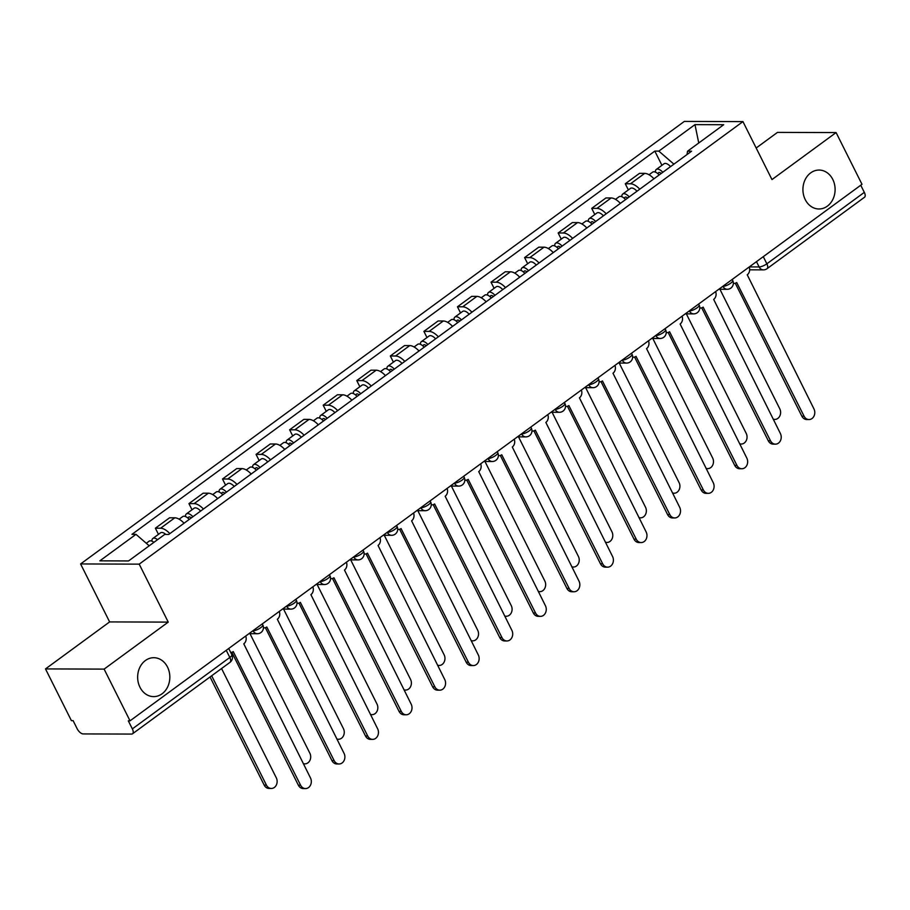 <?xml version="1.0" encoding="UTF-8"?>
<svg xmlns="http://www.w3.org/2000/svg" width="910" height="910" viewBox="0 0 910 910"><rect width="100%" height="100%" fill="white"/><g stroke="black" fill="none" stroke-linecap="round" stroke-linejoin="round"><path stroke-width="1.36" d="M167.508 667.064A19.463 16.096 -89.8 0 1 167.747 686.731A19.463 16.096 -89.8 0 1 153.676 696.616A19.463 16.096 -89.8 0 1 139.969 687.255A19.463 16.096 -89.8 0 1 139.731 667.587A19.463 16.096 -89.8 0 1 153.801 657.702A19.463 16.096 -89.8 0 1 167.508 667.064M832.786 179.429A19.463 16.096 -89.8 0 1 833.014 199.085A19.463 16.096 -89.8 0 1 818.955 208.981A19.463 16.096 -89.8 0 1 805.248 199.608A19.463 16.096 -89.8 0 1 805.009 179.952A19.463 16.096 -89.8 0 1 819.08 170.056A19.463 16.096 -89.8 0 1 832.786 179.429M45.5 668.918L104.115 669.112L130.028 720.834L861.997 184.309L836.097 132.576L771.976 179.577L742.947 121.61L684.331 121.417L80.592 563.95L109.621 621.917L45.5 668.918L71.401 720.652L73.118 720.652L77.145 728.717A6.086 2.912 -126.2 0 0 83.174 733.926L131.529 734.074A6.086 2.912 -126.2 0 0 132.53 733.79A6.086 2.912 -126.2 0 0 132.348 728.887L229.82 657.452A6.086 1.786 -26.6 0 0 231.834 654.711L228.717 648.5M836.097 132.576L777.47 132.394L756.164 148.012M104.115 669.112L168.236 622.11L139.207 564.143L742.947 121.61M130.028 720.834L128.31 720.834L132.348 728.887M860.746 185.219L864.318 192.363A6.086 2.912 53.8 0 1 864.5 197.254L767.028 268.7A6.086 2.912 -126.2 0 0 766.857 263.809L864.318 192.363M653.96 178.781A13.991 6.711 -126.2 0 0 644.701 173.378L639.491 173.355L625.284 183.763L630.493 183.786A13.991 6.711 53.8 0 1 639.764 189.189M628.366 189.917L625.284 183.763M620.404 203.385A13.991 6.711 -126.2 0 0 611.133 197.97L605.923 197.959L591.716 208.367L596.937 208.379A13.991 6.711 53.8 0 1 606.196 213.793M594.799 214.521L591.716 208.367M586.836 227.989A13.991 6.711 -126.2 0 0 577.566 222.575L572.356 222.563L558.16 232.971L563.37 232.983A13.991 6.711 53.8 0 1 572.629 238.397M561.242 239.125L558.16 232.971M553.269 252.593A13.991 6.711 -126.2 0 0 544.009 247.179L538.788 247.167L524.592 257.575L529.802 257.587A13.991 6.711 53.8 0 1 539.073 263.001M527.675 263.729L524.592 257.575M519.701 277.186A13.991 6.711 -126.2 0 0 510.442 271.783L505.232 271.772L491.025 282.18L496.234 282.191A13.991 6.711 53.8 0 1 505.505 287.606M494.107 288.333L491.025 282.18M486.145 301.79A13.991 6.711 -126.2 0 0 476.874 296.387L471.664 296.364L457.457 306.784L462.678 306.795A13.991 6.711 53.8 0 1 471.937 312.198M460.54 312.938L457.457 306.784M452.577 326.394A13.991 6.711 -126.2 0 0 443.307 320.991L438.097 320.968L423.901 331.376L429.111 331.399A13.991 6.711 53.8 0 1 438.37 336.802M426.983 337.542L423.901 331.376M419.01 350.998A13.991 6.711 -126.2 0 0 409.739 345.595L404.529 345.572L390.333 355.981L395.543 356.003A13.991 6.711 53.8 0 1 404.813 361.406M393.416 362.146L390.333 355.981M385.442 375.602A13.991 6.711 -126.2 0 0 376.183 370.199L370.962 370.177L356.765 380.585L361.975 380.608A13.991 6.711 53.8 0 1 371.246 386.011M359.848 386.739L356.765 380.585M351.874 400.207A13.991 6.711 -126.2 0 0 342.615 394.792L337.405 394.781L323.198 405.189L328.419 405.212A13.991 6.711 53.8 0 1 337.678 410.615M326.28 411.343L323.198 405.189M318.318 424.811A13.991 6.711 -126.2 0 0 309.047 419.396L303.838 419.385L289.642 429.793L294.851 429.804A13.991 6.711 53.8 0 1 304.111 435.219M292.724 435.947L289.642 429.793M284.75 449.415A13.991 6.711 -126.2 0 0 275.48 444L270.27 443.989L256.074 454.397L261.284 454.409A13.991 6.711 53.8 0 1 270.554 459.823M259.157 460.551L256.074 454.397M251.183 474.019A13.991 6.711 -126.2 0 0 241.923 468.604L236.702 468.593L222.506 479.001L227.716 479.013A13.991 6.711 53.8 0 1 236.987 484.427M225.589 485.155L222.506 479.001M217.615 498.612A13.991 6.711 -126.2 0 0 208.356 493.209L203.146 493.197L188.939 503.605L194.149 503.617A13.991 6.711 53.8 0 1 203.419 509.02M192.021 509.759L188.939 503.605M184.059 523.216A13.991 6.711 -126.2 0 0 174.788 517.813L169.579 517.79L155.371 528.198L160.592 528.221A13.991 6.711 53.8 0 1 169.851 533.624M158.465 534.363L155.371 528.198M673.912 164.164L658.829 151.117L694.978 124.624L723.689 124.715L687.539 151.208L687.016 154.552M658.829 151.117L654.813 151.106L131.973 534.341L135.988 534.352L99.85 560.844L128.56 560.947L164.699 534.443L168.725 534.454L691.554 151.219L687.539 151.208M80.592 563.95L139.207 564.143M109.621 621.917L168.236 622.11M661.934 165.313L654.813 151.106M135.988 534.352L149.217 545.795M694.978 124.624L698.755 142.995M733.346 283.351A6.086 5.028 90.2 0 0 734.086 283.419A6.086 5.028 90.2 0 0 736.702 282.544L804.065 416.177A6.996 5.779 90.2 0 0 808.99 419.544A6.996 5.779 90.2 0 0 814.052 415.984A6.996 5.779 90.2 0 0 813.961 408.92L747.246 274.809A6.086 5.028 90.2 0 0 749.192 266.994M808.99 419.544L806.772 419.533A6.996 5.779 -89.8 0 1 801.846 416.166L735.28 283.249M661.217 173.469A3.651 1.752 -126.2 0 0 658.624 172.65A3.651 1.752 -126.2 0 0 658.226 174.026M662.81 172.297A7.598 3.651 -126.2 0 0 656.281 169.465A7.598 3.651 -126.2 0 0 655.428 172.126M670.545 166.621A7.598 3.651 -126.2 0 0 664.027 163.777L656.281 169.465M773.193 419.146A6.996 5.779 90.2 0 0 774.808 419.43A6.996 5.779 90.2 0 0 779.87 415.87A6.996 5.779 90.2 0 0 779.779 408.806L719.912 289.255M659.147 174.982A7.598 3.651 -126.2 0 0 652.629 172.138L649.046 174.765M699.779 307.955A6.086 5.028 90.2 0 0 700.518 308.024A6.086 5.028 90.2 0 0 703.134 307.136L770.497 440.781A6.996 5.779 90.2 0 0 775.422 444.148A6.996 5.779 90.2 0 0 780.484 440.588A6.996 5.779 90.2 0 0 780.393 433.524L713.679 299.413A6.086 5.028 90.2 0 0 715.624 291.598M775.422 444.148L773.204 444.137A6.996 5.779 -89.8 0 1 768.279 440.77L701.712 307.853M666.222 332.56A6.086 5.028 90.2 0 0 666.95 332.628A6.086 5.028 90.2 0 0 669.578 331.74L736.929 465.385A6.996 5.779 90.2 0 0 741.866 468.741A6.996 5.779 90.2 0 0 746.917 465.192A6.996 5.779 90.2 0 0 746.837 458.128L680.111 324.017A6.086 5.028 90.2 0 0 682.056 316.202M741.866 468.741L739.637 468.741A6.996 5.779 -89.8 0 1 734.711 465.374L668.156 332.457M627.65 198.073A3.651 1.752 -126.2 0 0 625.056 197.254A3.651 1.752 -126.2 0 0 624.658 198.63M629.242 196.901A7.598 3.651 -126.2 0 0 622.724 194.057A7.598 3.651 -126.2 0 0 621.86 196.731M636.989 191.225A7.598 3.651 -126.2 0 0 630.471 188.381L622.724 194.057M739.637 443.75A6.996 5.779 90.2 0 0 741.24 444.034A6.996 5.779 90.2 0 0 746.302 440.474A6.996 5.779 90.2 0 0 746.223 433.41L686.345 313.859M625.58 199.586A7.598 3.651 -126.2 0 0 619.062 196.742L615.49 199.37M594.082 222.677A3.651 1.752 -126.2 0 0 591.489 221.858A3.651 1.752 -126.2 0 0 591.09 223.234M595.675 221.505A7.598 3.651 -126.2 0 0 589.157 218.662A7.598 3.651 -126.2 0 0 588.304 221.335M603.421 215.829A7.598 3.651 -126.2 0 0 596.903 212.986L589.157 218.662M706.069 468.354A6.996 5.779 90.2 0 0 707.684 468.639A6.996 5.779 90.2 0 0 712.735 465.078A6.996 5.779 90.2 0 0 712.655 458.014L652.788 338.463M592.012 224.19A7.598 3.651 -126.2 0 0 585.494 221.346L581.922 223.962M632.655 357.164A6.086 5.028 90.2 0 0 633.383 357.232A6.086 5.028 90.2 0 0 636.01 356.345L703.373 489.978A6.996 5.779 90.2 0 0 708.298 493.345A6.996 5.779 90.2 0 0 713.349 489.796A6.996 5.779 90.2 0 0 713.269 482.732L646.555 348.621A6.086 5.028 90.2 0 0 648.489 340.806M708.298 493.345L706.069 493.345A6.996 5.779 -89.8 0 1 701.144 489.978L634.588 357.061M599.087 381.768A6.086 5.028 90.2 0 0 599.827 381.836A6.086 5.028 90.2 0 0 602.443 380.949L669.806 514.582A6.996 5.779 90.2 0 0 674.731 517.949A6.996 5.779 90.2 0 0 679.781 514.4A6.996 5.779 90.2 0 0 679.702 507.336L612.987 373.225A6.086 5.028 90.2 0 0 614.933 365.411M674.731 517.949L672.513 517.949A6.996 5.779 -89.8 0 1 667.587 514.582L601.021 381.654M565.519 406.372A6.086 5.028 90.2 0 0 566.259 406.44A6.086 5.028 90.2 0 0 568.875 405.553L636.238 539.186A6.996 5.779 90.2 0 0 641.163 542.553A6.996 5.779 90.2 0 0 646.225 539.004A6.996 5.779 90.2 0 0 646.134 531.929L579.42 397.829A6.086 5.028 90.2 0 0 581.365 390.015M641.163 542.553L638.945 542.542A6.996 5.779 -89.8 0 1 634.02 539.186L567.453 406.258M560.514 247.281A3.651 1.752 -126.2 0 0 557.921 246.451A3.651 1.752 -126.2 0 0 557.523 247.838M562.107 246.109A7.598 3.651 -126.2 0 0 555.589 243.266A7.598 3.651 -126.2 0 0 554.736 245.939M569.853 240.433A7.598 3.651 -126.2 0 0 563.336 237.59L555.589 243.266M672.501 492.958A6.996 5.779 90.2 0 0 674.117 493.231A6.996 5.779 90.2 0 0 679.167 489.682A6.996 5.779 90.2 0 0 679.087 482.618L619.221 363.067M558.456 248.794A7.598 3.651 -126.2 0 0 551.926 245.95L548.355 248.566M526.947 271.874A3.651 1.752 -126.2 0 0 524.365 271.055A3.651 1.752 -126.2 0 0 523.967 272.443M528.539 270.714A7.598 3.651 -126.2 0 0 522.021 267.87A7.598 3.651 -126.2 0 0 521.168 270.543M536.286 265.037A7.598 3.651 -126.2 0 0 529.768 262.194L522.021 267.87M638.934 517.551A6.996 5.779 90.2 0 0 640.549 517.836A6.996 5.779 90.2 0 0 645.611 514.286A6.996 5.779 90.2 0 0 645.52 507.223L585.653 387.66M524.888 273.387A7.598 3.651 -126.2 0 0 518.37 270.554L514.787 273.171M493.391 296.478A3.651 1.752 -126.2 0 0 490.797 295.659A3.651 1.752 -126.2 0 0 490.399 297.047M494.983 295.318A7.598 3.651 -126.2 0 0 488.465 292.474A7.598 3.651 -126.2 0 0 487.601 295.147M502.729 289.642A7.598 3.651 -126.2 0 0 496.2 286.798L488.465 292.474M605.378 542.155A6.996 5.779 90.2 0 0 606.981 542.44A6.996 5.779 90.2 0 0 612.043 538.891A6.996 5.779 90.2 0 0 611.952 531.827L552.086 412.264M491.32 297.991A7.598 3.651 -126.2 0 0 484.802 295.159L481.231 297.775M531.963 430.965A6.086 5.028 90.2 0 0 532.691 431.033A6.086 5.028 90.2 0 0 535.319 430.157L602.67 563.79A6.996 5.779 90.2 0 0 607.596 567.158A6.996 5.779 90.2 0 0 612.658 563.597A6.996 5.779 90.2 0 0 612.578 556.533L545.852 422.422A6.086 5.028 90.2 0 0 547.797 414.619M607.596 567.158L605.378 567.146A6.996 5.779 -89.8 0 1 600.452 563.779L533.897 430.862M459.823 321.082A3.651 1.752 -126.2 0 0 457.229 320.263A3.651 1.752 -126.2 0 0 456.831 321.651M461.415 319.922A7.598 3.651 -126.2 0 0 454.898 317.078A7.598 3.651 -126.2 0 0 454.045 319.751M469.162 314.234A7.598 3.651 -126.2 0 0 462.644 311.402L454.898 317.078M571.81 566.759A6.996 5.779 90.2 0 0 573.425 567.044A6.996 5.779 90.2 0 0 578.476 563.495A6.996 5.779 90.2 0 0 578.396 556.419L518.529 436.868M457.753 322.595A7.598 3.651 -126.2 0 0 451.235 319.763L447.663 322.379M498.396 455.569A6.086 5.028 90.2 0 0 499.124 455.637A6.086 5.028 90.2 0 0 501.751 454.761L569.114 588.395A6.996 5.779 90.2 0 0 574.039 591.762A6.996 5.779 90.2 0 0 579.09 588.201A6.996 5.779 90.2 0 0 579.01 581.137L512.296 447.026A6.086 5.028 90.2 0 0 514.23 439.212M574.039 591.762L571.81 591.75A6.996 5.779 -89.8 0 1 566.885 588.383L500.329 455.466M426.255 345.686A3.651 1.752 -126.2 0 0 423.662 344.867A3.651 1.752 -126.2 0 0 423.264 346.244M427.848 344.515A7.598 3.651 -126.2 0 0 421.33 341.682A7.598 3.651 -126.2 0 0 420.477 344.344M435.594 338.838A7.598 3.651 -126.2 0 0 429.076 336.006L421.33 341.682M538.242 591.363A6.996 5.779 90.2 0 0 539.857 591.648A6.996 5.779 90.2 0 0 544.908 588.099A6.996 5.779 90.2 0 0 544.828 581.024L484.962 461.472M424.197 347.199A7.598 3.651 -126.2 0 0 417.667 344.355L414.096 346.983M464.828 480.173A6.086 5.028 90.2 0 0 465.556 480.241A6.086 5.028 90.2 0 0 468.184 479.365L535.546 612.999A6.996 5.779 90.2 0 0 540.472 616.366A6.996 5.779 90.2 0 0 545.522 612.805A6.996 5.779 90.2 0 0 545.443 605.741L478.728 471.63A6.086 5.028 90.2 0 0 480.662 463.816M540.472 616.366L538.254 616.354A6.996 5.779 -89.8 0 1 533.328 612.987L466.762 480.07M392.688 370.29A3.651 1.752 -126.2 0 0 390.106 369.471A3.651 1.752 -126.2 0 0 389.708 370.848M394.28 369.119A7.598 3.651 -126.2 0 0 387.762 366.286A7.598 3.651 -126.2 0 0 386.909 368.948M402.027 363.443A7.598 3.651 -126.2 0 0 395.509 360.599L387.762 366.286M504.675 615.968A6.996 5.779 90.2 0 0 506.29 616.252A6.996 5.779 90.2 0 0 511.352 612.692A6.996 5.779 90.2 0 0 511.261 605.628L451.394 486.076M390.629 371.803A7.598 3.651 -126.2 0 0 384.111 368.959L380.528 371.587M431.26 504.777A6.086 5.028 90.2 0 0 432 504.845A6.086 5.028 90.2 0 0 434.616 503.969L501.979 637.603A6.996 5.779 90.2 0 0 506.904 640.97A6.996 5.779 90.2 0 0 511.966 637.409A6.996 5.779 90.2 0 0 511.875 630.346L445.161 496.234A6.086 5.028 90.2 0 0 447.106 488.42M506.904 640.97L504.686 640.958A6.996 5.779 -89.8 0 1 499.761 637.591L433.194 504.675M359.132 394.894A3.651 1.752 -126.2 0 0 356.538 394.075A3.651 1.752 -126.2 0 0 356.14 395.452M360.724 393.723A7.598 3.651 -126.2 0 0 354.195 390.879A7.598 3.651 -126.2 0 0 353.342 393.552M368.47 388.047A7.598 3.651 -126.2 0 0 361.941 385.203L354.195 390.879M471.118 640.572A6.996 5.779 90.2 0 0 472.722 640.856A6.996 5.779 90.2 0 0 477.784 637.296A6.996 5.779 90.2 0 0 477.693 630.232L417.826 510.681M357.061 396.407A7.598 3.651 -126.2 0 0 350.543 393.564L346.972 396.191M397.704 529.381A6.086 5.028 90.2 0 0 398.432 529.449A6.086 5.028 90.2 0 0 401.06 528.562L468.411 662.207A6.996 5.779 90.2 0 0 473.337 665.563A6.996 5.779 90.2 0 0 478.398 662.014A6.996 5.779 90.2 0 0 478.307 654.95L411.593 520.838A6.086 5.028 90.2 0 0 413.538 513.024M473.337 665.563L471.118 665.563A6.996 5.779 -89.8 0 1 466.193 662.196L399.638 529.279M325.564 419.499A3.651 1.752 -126.2 0 0 322.97 418.68A3.651 1.752 -126.2 0 0 322.572 420.056M327.156 418.327A7.598 3.651 -126.2 0 0 320.638 415.483A7.598 3.651 -126.2 0 0 319.785 418.156M334.903 412.651A7.598 3.651 -126.2 0 0 328.385 409.807L320.638 415.483M437.551 665.176A6.996 5.779 90.2 0 0 439.166 665.46A6.996 5.779 90.2 0 0 444.216 661.9A6.996 5.779 90.2 0 0 444.137 654.836L384.27 535.285M323.494 421.012A7.598 3.651 -126.2 0 0 316.976 418.168L313.404 420.784M364.137 553.985A6.086 5.028 90.2 0 0 364.864 554.053A6.086 5.028 90.2 0 0 367.492 553.166L434.855 686.8A6.996 5.779 90.2 0 0 439.78 690.167A6.996 5.779 90.2 0 0 444.831 686.618A6.996 5.779 90.2 0 0 444.751 679.554L378.037 545.443A6.086 5.028 90.2 0 0 379.971 537.628M439.78 690.167L437.551 690.167A6.996 5.779 -89.8 0 1 432.625 686.8L366.07 553.883M291.996 444.103A3.651 1.752 -126.2 0 0 289.403 443.284A3.651 1.752 -126.2 0 0 289.005 444.66M293.589 442.931A7.598 3.651 -126.2 0 0 287.071 440.087A7.598 3.651 -126.2 0 0 286.218 442.76M301.335 437.255A7.598 3.651 -126.2 0 0 294.817 434.411L287.071 440.087M403.983 689.78A6.996 5.779 90.2 0 0 405.598 690.064A6.996 5.779 90.2 0 0 410.649 686.504A6.996 5.779 90.2 0 0 410.569 679.44L350.703 559.889M289.937 445.616A7.598 3.651 -126.2 0 0 283.408 442.772L279.836 445.388M330.569 578.589A6.086 5.028 90.2 0 0 331.297 578.658A6.086 5.028 90.2 0 0 333.924 577.77L401.287 711.404A6.996 5.779 90.2 0 0 406.213 714.771A6.996 5.779 90.2 0 0 411.263 711.222A6.996 5.779 90.2 0 0 411.183 704.158L344.469 570.047A6.086 5.028 90.2 0 0 346.403 562.232M406.213 714.771L403.995 714.771A6.996 5.779 -89.8 0 1 399.069 711.404L332.503 578.487M258.429 468.695A3.651 1.752 -126.2 0 0 255.846 467.876A3.651 1.752 -126.2 0 0 255.437 469.264M260.021 467.535A7.598 3.651 -126.2 0 0 253.503 464.691A7.598 3.651 -126.2 0 0 252.65 467.365M267.767 461.859A7.598 3.651 -126.2 0 0 261.25 459.015L253.503 464.691M370.415 714.384A6.996 5.779 90.2 0 0 372.031 714.657A6.996 5.779 90.2 0 0 377.093 711.108A6.996 5.779 90.2 0 0 377.002 704.044L317.135 584.493M256.37 470.22A7.598 3.651 -126.2 0 0 249.852 467.376L246.269 469.992M297.001 603.193A6.086 5.028 90.2 0 0 297.741 603.262A6.086 5.028 90.2 0 0 300.357 602.374L367.72 736.008A6.996 5.779 90.2 0 0 372.645 739.375A6.996 5.779 90.2 0 0 377.707 735.826A6.996 5.779 90.2 0 0 377.616 728.751L310.901 594.651A6.086 5.028 90.2 0 0 312.847 586.836M372.645 739.375L370.427 739.364A6.996 5.779 -89.8 0 1 365.501 736.008L298.935 603.08M224.872 493.3A3.651 1.752 -126.2 0 0 222.279 492.481A3.651 1.752 -126.2 0 0 221.881 493.868M226.465 492.139A7.598 3.651 -126.2 0 0 219.936 489.296A7.598 3.651 -126.2 0 0 219.082 491.969M234.211 486.463A7.598 3.651 -126.2 0 0 227.682 483.62L219.936 489.296M336.848 738.977A6.996 5.779 90.2 0 0 338.463 739.261A6.996 5.779 90.2 0 0 343.525 735.712A6.996 5.779 90.2 0 0 343.434 728.648L283.567 609.086M222.802 494.812A7.598 3.651 -126.2 0 0 216.284 491.98L212.713 494.596M263.434 627.798A6.086 5.028 90.2 0 0 264.173 627.855A6.086 5.028 90.2 0 0 266.789 626.979L334.152 760.612A6.996 5.779 90.2 0 0 339.077 763.979A6.996 5.779 90.2 0 0 344.139 760.43A6.996 5.779 90.2 0 0 344.048 753.355L277.334 619.255A6.086 5.028 90.2 0 0 279.279 611.44M339.077 763.979L336.859 763.968A6.996 5.779 -89.8 0 1 331.934 760.601L265.379 627.684M191.305 517.904A3.651 1.752 -126.2 0 0 188.711 517.085A3.651 1.752 -126.2 0 0 188.313 518.472M192.897 516.743A7.598 3.651 -126.2 0 0 186.379 513.9A7.598 3.651 -126.2 0 0 185.515 516.573M200.644 511.056A7.598 3.651 -126.2 0 0 194.126 508.224L186.379 513.9M303.292 763.581A6.996 5.779 90.2 0 0 304.907 763.865A6.996 5.779 90.2 0 0 309.957 760.316A6.996 5.779 90.2 0 0 309.878 753.253L250 633.69M189.234 519.417A7.598 3.651 -126.2 0 0 182.717 516.584L179.145 519.201M230.708 652.459A6.086 5.028 90.2 0 0 233.233 651.583L300.596 785.216A6.996 5.779 90.2 0 0 305.521 788.583A6.996 5.779 90.2 0 0 310.572 785.023A6.996 5.779 90.2 0 0 310.492 777.959L243.778 643.848A6.086 5.028 90.2 0 0 245.711 636.044M305.521 788.583L303.292 788.572A6.996 5.779 -89.8 0 1 298.366 785.205L231.811 652.288M157.567 539.675A7.598 3.651 -126.2 0 0 152.812 538.504A7.598 3.651 -126.2 0 0 151.959 541.177M165.859 534.454A7.598 3.651 -126.2 0 0 160.558 532.828L152.812 538.504M211.666 675.777L266.414 785.103A6.996 5.779 90.2 0 0 271.339 788.469A6.996 5.779 90.2 0 0 276.39 784.92A6.996 5.779 90.2 0 0 276.31 777.845L221.562 668.52M153.915 542.36A7.598 3.651 -126.2 0 0 149.149 541.177L146.305 543.27M271.339 788.469L269.11 788.458A6.996 5.779 -89.8 0 1 264.184 785.103L210.039 676.972M252.878 630.789L253.06 630.789A6.086 1.786 -26.6 0 0 260.783 627.65A6.086 1.786 -26.6 0 0 262.797 624.908L262.285 623.896M286.434 606.185L286.627 606.185A6.086 1.786 -26.6 0 0 294.339 603.046A6.086 1.786 -26.6 0 0 296.364 600.316L295.852 599.292M320.001 581.581L320.183 581.581A6.086 1.786 -26.6 0 0 327.907 578.441A6.086 1.786 -26.6 0 0 329.932 575.712L329.42 574.688M353.569 556.977L353.751 556.977A6.086 1.786 -26.6 0 0 361.475 553.837A6.086 1.786 -26.6 0 0 363.488 551.107L362.976 550.084M387.137 532.384L387.319 532.384A6.086 1.786 -26.6 0 0 395.042 529.233A6.086 1.786 -26.6 0 0 397.056 526.503L396.544 525.479M420.704 507.78L420.886 507.78A6.086 1.786 -26.6 0 0 428.599 504.629A6.086 1.786 -26.6 0 0 430.623 501.899L430.111 500.875M454.261 483.176L454.443 483.176A6.086 1.786 -26.6 0 0 462.166 480.036A6.086 1.786 -26.6 0 0 464.191 477.295L463.679 476.271M487.828 458.572L488.01 458.572A6.086 1.786 -26.6 0 0 495.734 455.432A6.086 1.786 -26.6 0 0 497.747 452.691L497.235 451.667M521.396 433.968L521.578 433.968A6.086 1.786 -26.6 0 0 529.301 430.828A6.086 1.786 -26.6 0 0 531.315 428.087L530.803 427.074M554.963 409.363L555.145 409.363A6.086 1.786 -26.6 0 0 562.858 406.224A6.086 1.786 -26.6 0 0 564.883 403.494L564.371 402.47M588.52 384.759L588.702 384.759A6.086 1.786 -26.6 0 0 596.425 381.62A6.086 1.786 -26.6 0 0 598.45 378.89L597.938 377.866M622.087 360.155L622.269 360.155A6.086 1.786 -26.6 0 0 629.993 357.016A6.086 1.786 -26.6 0 0 632.006 354.286L631.494 353.262M655.655 335.551L655.837 335.562A6.086 1.786 -26.6 0 0 663.561 332.412A6.086 1.786 -26.6 0 0 665.574 329.682L665.062 328.658M689.223 310.958L689.405 310.958A6.086 1.786 -26.6 0 0 697.117 307.808A6.086 1.786 -26.6 0 0 699.142 305.077L698.63 304.054M722.779 286.354L722.961 286.354A6.086 1.786 -26.6 0 0 730.684 283.203A6.086 1.786 -26.6 0 0 732.709 280.473L732.197 279.45M749.294 266.914L759.133 266.949A6.086 1.786 -26.6 0 0 766.857 263.809L763.285 256.665M756.483 261.648L759.133 266.949A6.086 5.028 -89.8 0 0 763.422 269.872A6.086 6.086 0 0 0 767.028 268.7M253.003 630.687L253.06 630.789A6.086 5.028 90.2 0 0 257.337 633.713A6.086 6.086 0 0 0 262.797 624.908M286.57 606.094L286.627 606.185A6.086 5.028 90.2 0 0 290.904 609.12A6.086 6.086 0 0 0 296.364 600.316M320.138 581.49L320.183 581.581A6.086 5.028 90.2 0 0 324.472 584.516A6.086 6.086 0 0 0 329.932 575.712M353.706 556.886L353.751 556.977A6.086 5.028 90.2 0 0 358.039 559.912A6.086 6.086 0 0 0 363.488 551.107M387.262 532.282L387.319 532.384A6.086 5.028 90.2 0 0 391.596 535.308A6.086 6.086 0 0 0 397.056 526.503M420.829 507.678L420.886 507.78A6.086 5.028 90.2 0 0 425.163 510.703A6.086 6.086 0 0 0 430.623 501.899M454.397 483.073L454.443 483.176A6.086 5.028 90.2 0 0 458.731 486.099A6.086 6.086 0 0 0 464.191 477.295M487.965 458.469L488.01 458.572A6.086 5.028 90.2 0 0 492.299 461.495A6.086 6.086 0 0 0 497.747 452.691M521.532 433.865L521.578 433.968A6.086 5.028 90.2 0 0 525.855 436.891A6.086 6.086 0 0 0 531.315 428.087M555.089 409.272L555.145 409.363A6.086 5.028 90.2 0 0 559.423 412.287A6.086 6.086 0 0 0 564.883 403.494M588.656 384.668L588.702 384.759A6.086 5.028 90.2 0 0 592.99 387.694A6.086 6.086 0 0 0 598.45 378.89M622.224 360.064L622.269 360.155A6.086 5.028 90.2 0 0 626.558 363.09A6.086 6.086 0 0 0 632.006 354.286M655.791 335.46L655.837 335.562A6.086 5.028 90.2 0 0 660.114 338.486A6.086 6.086 0 0 0 665.574 329.682M689.348 310.856L689.405 310.958A6.086 5.028 90.2 0 0 693.682 313.882A6.086 6.086 0 0 0 699.142 305.077M722.915 286.252L722.961 286.354A6.086 5.028 90.2 0 0 727.249 289.278A6.086 6.086 0 0 0 732.709 280.473M194.149 503.617L208.356 493.209M227.716 479.013L241.923 468.604M261.284 454.409L275.48 444M294.851 429.804L309.047 419.396M328.419 405.212L342.615 394.792M361.975 380.608L376.183 370.199M395.543 356.003L409.739 345.595M429.111 331.399L443.307 320.991M462.678 306.795L476.874 296.387M496.234 282.191L510.442 271.783M529.802 257.587L544.009 247.179M563.37 232.983L577.566 222.575M596.937 208.379L611.133 197.97M630.493 183.786L644.701 173.378M160.592 528.221L174.788 517.813M226.237 650.309L229.82 657.452A6.086 2.912 -126.2 0 1 229.991 662.343A6.086 6.086 0 0 0 231.834 654.711M804.065 416.177L801.846 416.166M770.497 440.781L768.279 440.77M736.929 465.385L734.711 465.374M703.373 489.978L701.144 489.978M669.806 514.582L667.587 514.582M636.238 539.186L634.02 539.186M602.67 563.79L600.452 563.779M569.114 588.395L566.885 588.383M535.546 612.999L533.328 612.987M501.979 637.603L499.761 637.591M468.411 662.207L466.193 662.196M434.855 686.8L432.625 686.8M401.287 711.404L399.069 711.404M367.72 736.008L365.501 736.008M334.152 760.612L331.934 760.601M300.596 785.216L298.366 785.205M264.184 785.103L266.414 785.103M718.832 289.255L727.249 289.278M685.264 313.859L693.682 313.882M651.696 338.452L660.114 338.486M618.129 363.056L626.558 363.09M584.573 387.66L592.99 387.694M551.005 412.264L559.423 412.287M517.437 436.868L525.855 436.891M483.87 461.472L492.299 461.495M450.313 486.076L458.731 486.099M416.746 510.681L425.163 510.703M383.178 535.273L391.596 535.308M349.611 559.877L358.039 559.912M316.043 584.482L324.472 584.516M282.487 609.086L290.904 609.12M248.919 633.69L257.337 633.713M229.991 662.343L132.53 733.79M763.422 269.872L749.669 269.826M734.086 283.419L733.346 283.419M773.341 419.419L774.808 419.43M700.518 308.024L699.779 308.024M666.95 332.628L666.211 332.628M739.773 444.023L741.24 444.034M706.206 468.627L707.684 468.639M633.383 357.232L632.655 357.232M599.827 381.836L599.087 381.825M566.259 406.44L565.519 406.429M672.638 493.231L674.117 493.231M639.082 517.836L640.549 517.836M605.514 542.44L606.981 542.44M532.691 431.033L531.952 431.033M571.946 567.044L573.425 567.044M499.124 455.637L498.396 455.637M538.379 591.648L539.857 591.648M465.556 480.241L464.828 480.241M504.822 616.241L506.29 616.252M432 504.845L431.26 504.845M471.255 640.845L472.722 640.856M398.432 529.449L397.693 529.449M437.687 665.449L439.166 665.46M364.864 554.053L364.137 554.053M404.12 690.053L405.598 690.064M331.297 578.658L330.569 578.646M370.563 714.657L372.031 714.657M297.741 603.262L297.001 603.25M336.996 739.261L338.463 739.261M264.173 627.855L263.434 627.855M303.428 763.865L304.907 763.865"/></g></svg>
